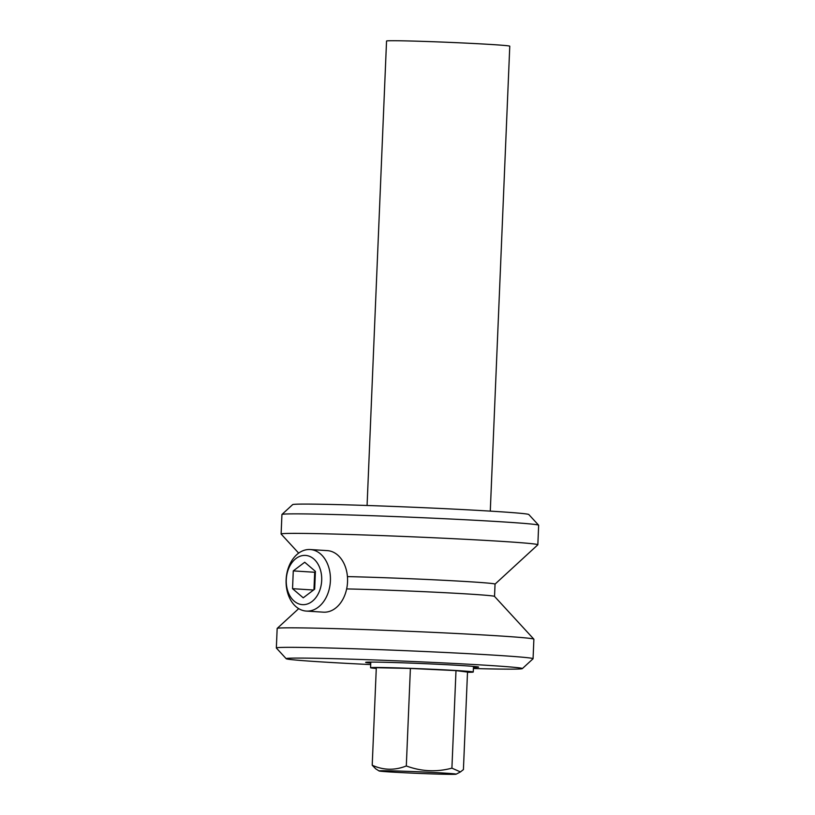 <?xml version="1.0" encoding="UTF-8"?>
<svg xmlns="http://www.w3.org/2000/svg" width="815" height="815" viewBox="0 0 815 815"><rect width="100%" height="100%" fill="white"/><g stroke="black" fill="none" stroke-linecap="round" stroke-linejoin="round"><path stroke-width="1.22" d="M302.936 604.669A24.664 17.706 -86.4 0 0 319.826 568.045A24.664 17.706 -86.4 0 0 289.152 567.383A24.664 17.706 -86.4 0 0 302.936 604.669M303.231 597.813L314.672 589.164L315.415 571.376L304.718 562.248L293.278 570.897L292.534 588.685L303.231 597.813M306.297 611.077L323.433 612.167A30.838 22.137 -86.4 0 0 324.105 612.187A30.838 22.137 -86.4 0 0 347.516 582.338A30.838 22.137 -86.4 0 0 327.345 550.624L310.209 549.534A30.838 22.137 -86.4 0 0 286.167 578.894A30.838 22.137 -86.4 0 0 306.297 611.077A30.838 22.137 -86.4 0 0 306.97 611.107A30.838 22.137 -86.4 0 0 330.381 581.248A30.838 22.137 -86.4 0 0 310.209 549.534M313.541 590.019L292.534 588.685M313.958 589.693L314.692 572.262L293.278 570.897M314.692 572.262L315.405 571.723M490.284 511.117L509.772 46.19A61.665 1.294 -177.6 0 0 492.443 44.57A61.665 1.294 -177.6 0 0 425.073 41.443A61.665 1.294 -177.6 0 0 386.544 41.035L367.076 505.483M281.97 514.448L292.666 504.607A118.195 2.476 2.4 0 1 328.618 504.393A118.195 2.476 2.4 0 1 455.728 509.212A118.195 2.476 2.4 0 1 528.792 514.51L538.634 525.206A128.475 2.69 -177.6 0 0 459.212 519.44A128.475 2.69 -177.6 0 0 321.049 514.204A128.475 2.69 -177.6 0 0 281.97 514.448A128.475 2.69 -177.6 0 0 281.939 514.499L281.114 534.008A128.475 2.69 2.4 0 1 409.588 536.698A128.475 2.69 2.4 0 1 537.839 544.766A128.475 2.69 2.4 0 1 537.808 544.817L495.041 584.131M370.754 663.084A56.53 1.182 2.4 0 1 365.66 662.361A56.53 1.182 2.4 0 1 401.51 662.778A56.53 1.182 2.4 0 1 462.716 665.621A56.53 1.182 2.4 0 1 478.588 667.088A56.53 1.182 2.4 0 1 473.444 667.393M473.403 668.514A118.195 2.476 -177.6 0 0 486.382 668.83A118.195 2.476 -177.6 0 0 522.334 668.616A118.195 2.476 -177.6 0 0 404.372 661.138A118.195 2.476 -177.6 0 0 286.208 658.714A118.195 2.476 -177.6 0 0 370.693 664.582M286.208 658.714L276.366 648.027A128.475 2.69 2.4 0 1 276.346 647.966A128.475 2.69 2.4 0 1 404.821 650.655A128.475 2.69 2.4 0 1 533.061 658.724A128.475 2.69 2.4 0 1 533.03 658.785L522.334 668.616M276.346 647.966L277.161 628.457A128.475 2.69 2.4 0 1 277.192 628.406A128.475 2.69 2.4 0 1 405.636 631.146A128.475 2.69 2.4 0 1 533.856 639.164A128.475 2.69 2.4 0 1 533.886 639.215L533.061 658.724M346.65 588.919A87.358 1.834 2.4 0 1 440.569 592.474A87.358 1.834 2.4 0 1 494.511 596.397L533.856 639.164M347.424 576.602A87.358 1.834 2.4 0 1 442.097 580.209A87.358 1.834 2.4 0 1 495.041 584.111L494.532 596.407M298.667 553.12L281.144 534.059A128.475 2.69 2.4 0 1 281.114 534.008M537.839 544.766L538.654 525.257A128.475 2.69 -177.6 0 0 538.634 525.206M445.306 773.15A38.57 0.805 -177.6 0 0 402.518 771.173A38.57 0.805 -177.6 0 0 379.087 770.959A38.57 0.805 -177.6 0 0 417.565 773.354A38.57 0.805 -177.6 0 0 456.115 774.189A38.57 0.805 -177.6 0 0 445.306 773.15M451.907 768.148L455.993 670.613L467.515 672.069L463.419 769.594L460.444 771.917L451.907 768.148C436.545 772.243 421.345 771.51 406.308 765.968C394.776 770.542 383.407 770.297 372.211 765.234L375.715 768.82L379.087 770.959M455.993 670.613L410.393 668.432L376.306 667.699L372.211 765.234M410.393 668.432L406.308 765.968M467.504 672.283A51.386 1.08 -177.6 0 0 473.25 672.029A51.386 1.08 -177.6 0 0 458.814 670.674A51.386 1.08 -177.6 0 0 402.671 668.076A51.386 1.08 -177.6 0 0 370.56 667.73A51.386 1.08 -177.6 0 0 376.275 668.463M298.697 608.642L277.192 628.406M456.115 774.189L460.455 771.927M370.794 662.106L370.56 667.73M473.484 666.405L473.25 672.029"/></g></svg>
